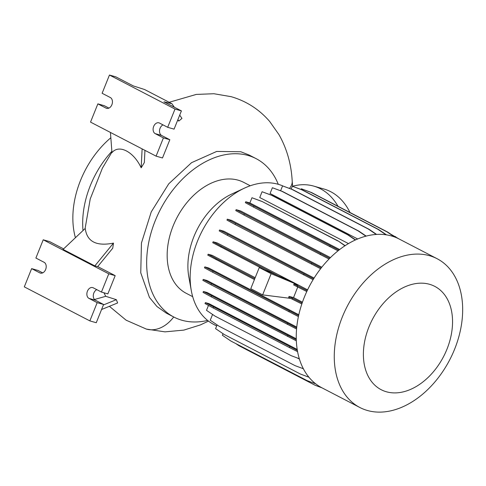 <?xml version="1.0" encoding="UTF-8"?>
<svg xmlns="http://www.w3.org/2000/svg" width="486" height="486" viewBox="0 0 486 486"><rect width="100%" height="100%" fill="white"/><g stroke="black" fill="none" stroke-linecap="round" stroke-linejoin="round"><path stroke-width="0.73" d="M256.122 158.655L249.142 155.028L240.831 151.76L216.713 151.432L191.569 162.664L168.739 183.823L151.237 211.908L141.444 243.012L140.758 272.834L149.439 297.402L156.942 306.502L166.315 313.13L173.885 317.06A89.242 61.54 -62.6 0 1 157.652 215.098A89.242 61.54 -62.6 0 1 248.121 155.477A89.242 61.54 -62.6 0 1 256.122 158.655A89.242 61.54 -62.6 0 1 278.278 184.303M113.487 243.103C96.35 246.517 86.933 241.627 85.238 228.432L63.065 249.403L94.843 265.897L113.487 243.103L112.74 248.206L97.71 266.577L115.182 275.647L107.849 293.89L101.44 292.062L93.245 287.809A5.735 4.113 -74.1 0 0 92.692 287.591A5.735 4.113 -74.1 0 0 87.286 291.582A5.735 4.113 -74.1 0 0 88.993 298.404L97.182 302.656L89.849 320.894L24.3 286.868L31.633 268.624L39.828 272.877A5.735 4.113 -74.1 0 0 40.381 273.102A5.735 4.113 -74.1 0 0 45.641 269.499A5.735 4.113 -74.1 0 0 44.086 262.288L35.891 258.036L43.224 239.792L108.773 273.825L101.44 292.062M103.98 292.785A124.234 85.676 117.4 0 0 105.748 296.308L116.348 299.674L117.618 302.954L101.574 309.509M177.669 120.218L178.83 121.057L181.952 118.414L179.711 115.127M110.431 132.435L111.968 152.634C119.015 144.081 133.68 151.614 141.177 167.804L144.342 162.555L144.95 150.356M207.613 320.42A89.242 61.54 -62.6 0 1 181.892 320.238A89.242 61.54 -62.6 0 1 173.885 317.06M429.569 284.304A58.211 40.144 -62.6 0 1 446.98 349.161A58.211 40.144 -62.6 0 1 386.37 391.765A58.211 40.144 -62.6 0 1 368.959 326.908A58.211 40.144 -62.6 0 1 429.569 284.304M429.569 255.721A83.823 57.804 -62.6 0 1 437.084 258.704A83.823 57.804 -62.6 0 1 452.338 354.482A83.823 57.804 -62.6 0 1 367.361 410.476A83.823 57.804 -62.6 0 1 359.84 407.493A83.823 57.804 -62.6 0 1 344.592 311.72A83.823 57.804 -62.6 0 1 429.569 255.721M359.84 407.493L321.823 387.755A83.823 57.804 -62.6 0 1 306.575 291.983A83.823 57.804 -62.6 0 1 391.552 235.983A83.823 57.804 -62.6 0 1 399.067 238.966L437.084 258.704M216.671 325.954L213.791 324.46A77.42 53.387 -62.6 0 1 191.284 290.549A77.42 53.387 -62.6 0 1 244.452 188.137A77.42 53.387 -62.6 0 1 278.192 184.279A77.42 53.387 -62.6 0 1 283.004 186.017M192.693 296.66L186.223 293.301A62.469 43.078 -62.6 0 1 174.857 221.926A62.469 43.078 -62.6 0 1 238.189 180.191A62.469 43.078 -62.6 0 1 243.79 182.414L250.254 185.774M111.877 104.739A5.735 4.113 -74.1 0 0 110.316 97.528L102.121 93.276L109.453 75.032L175.009 109.064L167.676 127.308L159.481 123.049A5.735 4.113 -74.1 0 0 158.922 122.83A5.735 4.113 -74.1 0 0 153.521 126.822A5.735 4.113 -74.1 0 0 155.222 133.644L163.418 137.896L156.085 156.14L90.53 122.108L97.862 103.864L106.057 108.123A5.735 4.113 -74.1 0 0 106.616 108.342A5.735 4.113 -74.1 0 0 111.877 104.739M292.633 186.241A70.118 50.283 105.9 0 1 313.695 186.095A70.118 50.283 105.9 0 1 338.007 206.295M313.695 186.095L323.949 189.018A70.118 50.283 105.9 0 1 349.993 212.516M297.11 357.89L299.4 359.081M297.341 350.406L205.39 302.626L208.986 303.653L297.183 349.44M296.278 339.696L203.415 291.466L207.164 292.536L296.253 338.778M296.66 327.953L203.227 279.426L207.091 280.531L296.746 327.072M298.617 315.584L204.819 266.881L208.786 268.017L298.799 314.746M254.439 279.547L207.777 255.132L208.148 254.208L212.212 255.363L255.193 277.676M264.87 269.955L212.746 242.708L213.117 241.785L217.272 242.97L291.606 281.558M298.617 285.161L292.05 281.746L259.269 267.531L271.152 273.697L298.617 285.161L307.577 289.85M313.634 278.818L219.575 229.987L223.821 231.196L314.102 278.065M321.24 267.932L227.327 219.174L231.676 220.413L321.811 267.209M329.763 258.291L236.135 209.666L240.606 210.942L330.462 257.592M355.357 240.005L347.782 234.86L271.516 195.263L262.082 191.733L259.749 197.535L348.48 243.601M365.915 236.184L358.085 230.862L281.819 191.271L272.385 187.736L270.07 193.495L357.696 238.984M301.83 303.963L292.201 299.151L292.572 298.228L289.073 296.411L293.55 297.59L297.754 287.019M293.55 297.59L302.432 302.201M289.073 296.411L288.702 297.335L292.201 299.151M294.048 283.988L293.678 284.911L297.171 286.728L297.541 285.804L294.048 283.988L298.604 285.191M290.786 298.416L262.634 294.88L271.152 273.697M262.634 294.88L250.758 288.714L259.269 267.531M75.421 237.721A79.68 54.948 -62.6 0 1 110.832 137.757M163.017 124.89A5.735 4.113 -74.1 0 0 159.566 130.187A5.735 4.113 -74.1 0 0 161.631 135.472L169.827 139.725L162.494 157.968L156.085 156.14M169.827 139.725L163.418 137.896M109.453 75.032L115.862 76.861L133.334 85.931L144.573 89.515L171.929 103.718L163.946 101.823L181.412 110.893L174.079 129.136L167.676 127.308M181.412 110.893L175.009 109.064M97.862 103.864L104.271 105.693L108.931 108.111M141.177 167.804L142.119 148.886M178.83 121.057L177.882 119.671M171.929 103.718L174.304 107.199M31.633 268.624L38.042 270.453L42.695 272.871M96.787 289.644A5.735 4.113 -74.1 0 0 93.336 294.947A5.735 4.113 -74.1 0 0 95.396 300.226L103.591 304.485L96.258 322.722L89.849 320.894M103.591 304.485L97.182 302.656M115.182 275.647L108.773 273.825M63.617 248.881L49.633 241.621L43.224 239.792M94.472 299.51L105.748 296.308M97.71 266.577L94.843 265.897M103.397 304.965L116.348 299.674M191.284 290.549L188.799 276.704A62.469 43.078 -62.6 0 1 231.694 194.072L244.452 188.137M83.015 230.54A79.68 54.948 -62.6 0 1 111.865 151.304M220.911 247.137L221.282 246.214L213.117 241.785M277.962 275.635L221.282 246.214M215.942 259.56L216.313 258.637L208.148 254.208M254.81 278.624L216.313 258.637M306.781 291.527L297.171 286.728M307.207 290.628L297.541 285.804M302.152 303.015L292.572 298.228M376.273 234.452L368.267 229.015L292.001 189.425L282.566 185.889L280.604 190.761M376.626 234.428L368.935 229.21L292.669 189.619L282.566 185.889M368.267 229.015L368.935 229.21M292.001 189.425L292.669 189.619M338.049 250.831L253.528 207.115L245.363 202.686L245.734 201.763L249.877 202.941L339.671 249.561M345.133 245.679L338.335 241.062L262.069 201.471L251.967 197.747L249.877 202.941M338.906 250.15L245.734 201.763M329.787 246.706L330.164 245.782M253.528 207.115L253.899 206.192M344.932 245.813L338.335 241.062M337.667 240.874L262.069 201.471M261.401 201.283L251.967 197.747M386.024 234.805L378.017 229.368L301.751 189.777L292.317 186.241L291.187 189.06M386.528 234.884L378.685 229.556L302.426 189.965L292.317 186.241M378.017 229.368L378.685 229.556M301.751 189.777L302.426 189.965M313.112 279.669L227.369 235.339L219.204 230.911L219.575 229.987M303.629 274.93L303.999 274.007M227.369 235.339L227.74 234.416M296.563 329.01L211.015 284.784L202.85 280.349L203.227 279.426M287.281 324.375L287.651 323.451M211.015 284.784L211.386 283.86M303.337 368.74L295.038 365.63L218.773 326.039L210.244 320.244L212.57 314.454M297.56 351.627L289.449 347.575L289.82 346.652M289.449 347.575L213.184 307.978L213.554 307.055M213.184 307.978L205.019 303.55L205.39 302.626M299.285 358.711L291.29 355.716L215.031 316.125L206.501 310.329L208.47 305.427M315.718 383.849L307.176 380.647L230.917 341.057L222.388 335.267L223.019 333.688M394.432 236.925L387.044 231.907L310.785 192.316L301.344 188.781L301.071 189.461M395.318 237.265L387.719 232.095L311.453 192.505L301.344 188.781M387.044 231.907L387.719 232.095M310.785 192.316L311.453 192.505M355.594 239.896L348.45 235.048L272.184 195.457L262.082 191.733M347.782 234.86L348.45 235.048M271.516 195.263L272.184 195.457M296.32 340.832L211.21 296.818L203.045 292.39L203.415 291.466M287.475 336.409L287.846 335.486M211.21 296.818L211.58 295.895M308.92 377.221L300.384 374.026L224.119 334.435L215.59 328.639L217.096 324.897M397.469 238.183L391.71 234.811M398.848 238.857L390.732 234.149M395.075 236.56L395.75 236.749M366.195 236.111L358.753 231.057L282.494 191.466L272.385 187.736M358.085 230.862L358.753 231.057M281.819 191.271L282.494 191.466M329.034 259.032L243.923 215.025L235.765 210.59L236.135 209.666M320.189 254.615L320.56 253.692M243.923 215.025L244.294 214.095M320.614 268.734L235.115 224.526L226.956 220.097L227.327 219.174M311.38 264.117L311.751 263.193M235.115 224.526L235.485 223.603M298.398 316.586L212.607 272.239L204.448 267.804L204.819 266.881M288.872 311.83L289.243 310.906M212.607 272.239L212.983 271.31M321.969 387.834L315.207 385.301L238.948 345.71L235.929 343.663M169.171 102.285L196.283 94.418L213.925 93.731L231.178 96.684C246.426 101.137 259.263 109.399 269.681 121.47L278.994 134.671C286.904 148.716 291.308 164.244 292.208 181.254A36.65 17.289 176.8 0 1 289.462 188.416M146.207 329.046A36.65 26.274 -74.4 0 0 146.389 329.095A36.65 26.274 -74.4 0 0 146.395 329.095A36.65 26.274 -74.4 0 0 173.715 316.969M161.631 135.472L155.222 133.644M107.206 108.445L106.057 108.123M40.97 273.205L39.828 272.877M95.396 300.226L88.993 298.404M111.926 152.1L102.376 168.205L90.226 198.968L85.099 228.566M146.389 329.095L126.141 320.207L109.393 306.314M146.395 329.095L164.997 331.859L183.848 330.103L200.426 324.909L208.47 321.094M292.645 186.332L292.208 181.254"/></g></svg>
